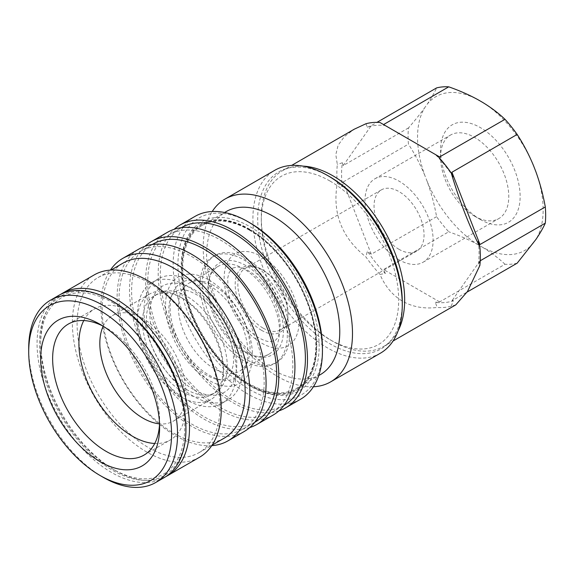 <?xml version="1.0" encoding="UTF-8"?>
<svg xmlns="http://www.w3.org/2000/svg" width="574" height="574" viewBox="0 0 574 574"><rect width="100%" height="100%" fill="white"/><g stroke="black" fill="none" stroke-linecap="round" stroke-linejoin="round"><path stroke-width="0.43" stroke-dasharray="2.87 2.15" d="M474.669 216.211A48.245 27.853 60 0 1 474.626 216.19A48.245 27.853 60 0 1 440.552 157.176A48.245 27.853 60 0 1 450.533 135.048A48.245 27.853 60 0 1 474.669 137.437A48.245 27.853 60 0 1 506.182 179.956A48.245 27.853 60 0 1 498.777 218.608A48.245 27.853 60 0 1 474.669 216.211M399.045 259.821A48.18 27.817 60 0 1 367.575 217.374A48.18 27.817 60 0 1 374.951 178.765A48.18 27.817 60 0 1 399.045 181.147A48.18 27.817 60 0 1 430.529 223.609A48.18 27.817 60 0 1 423.124 262.21A48.18 27.817 60 0 1 399.045 259.821M480.345 219.498A56.281 32.496 60 0 1 480.295 219.469A56.281 32.496 60 0 1 440.545 150.625A56.281 32.496 60 0 1 480.345 127.6A56.281 32.496 60 0 1 520.137 196.523A56.281 32.496 60 0 1 480.345 219.498M329.985 181.032A97.157 56.094 60 0 1 398.686 300.015A97.157 56.094 60 0 1 329.985 339.686A97.157 56.094 60 0 1 329.899 339.636A97.157 56.094 60 0 1 261.285 220.789A97.157 56.094 60 0 1 329.985 181.032M398.112 330.796A101.383 58.534 60 0 1 383.64 346.445A101.383 58.534 60 0 1 332.97 341.408A101.383 58.534 60 0 1 332.884 341.365A101.383 58.534 60 0 1 261.285 217.338A101.383 58.534 60 0 1 282.257 170.844A101.383 58.534 60 0 1 303.043 166.13M402.266 302.189A102.229 59.022 60 0 1 329.985 343.826A102.229 59.022 60 0 1 257.697 218.723A102.229 59.022 60 0 1 329.813 176.792M380.368 353.211A105.609 60.973 60 0 1 327.589 347.966A105.609 60.973 60 0 1 258.601 254.928A105.609 60.973 60 0 1 274.767 170.291M313.411 386.768A105.566 60.952 60 0 1 277.852 376.652A105.566 60.952 60 0 1 212.222 211.497M320.27 374.679A94.15 54.358 60 0 1 273.195 370.015A94.15 54.358 60 0 1 211.691 287.05A94.15 54.358 60 0 1 226.12 211.605M249.288 230.074A94.15 54.358 60 0 1 310.792 313.038A94.15 54.358 60 0 1 296.356 388.483A94.15 54.358 60 0 1 249.288 383.819A94.15 54.358 60 0 1 187.777 300.855A94.15 54.358 60 0 1 202.213 225.41A94.15 54.358 60 0 1 249.288 230.074M248.987 229.557A94.997 54.846 60 0 1 311.043 313.268A94.997 54.846 60 0 1 296.485 389.387A94.997 54.846 60 0 1 248.987 384.68A94.997 54.846 60 0 1 186.93 300.97A94.997 54.846 60 0 1 201.488 224.85A94.997 54.846 60 0 1 248.987 229.557M249.288 229.385A94.997 54.846 60 0 1 311.345 313.095A94.997 54.846 60 0 1 296.78 389.215A94.997 54.846 60 0 1 249.288 384.508A94.997 54.846 60 0 1 187.224 300.798A94.997 54.846 60 0 1 201.79 224.678A94.997 54.846 60 0 1 249.288 229.385M250.185 386.065A97.53 56.309 60 0 1 250.178 386.065A97.53 56.309 60 0 1 181.219 266.616A97.53 56.309 60 0 1 250.185 226.795A97.53 56.309 60 0 1 319.144 346.244A97.53 56.309 60 0 1 250.185 386.065L248.987 385.369A95.836 55.334 60 0 1 181.219 267.993A95.836 55.334 60 0 1 248.987 228.868A95.836 55.334 60 0 1 316.755 346.244A95.836 55.334 60 0 1 248.987 385.369L250.178 386.065M322.437 348.145A102.179 58.993 60 0 1 250.185 389.861A102.179 58.993 60 0 1 177.933 264.714A102.179 58.993 60 0 1 250.185 222.999M300.568 399.231A105.559 60.944 60 0 1 247.789 394.001A105.559 60.944 60 0 1 178.83 300.977A105.559 60.944 60 0 1 195.009 216.391M278.978 410.833A105.559 60.944 60 0 1 232.843 402.625A105.559 60.944 60 0 1 165.707 315.348A105.559 60.944 60 0 1 174.166 229.291M220.294 239.91A102.603 59.237 60 0 1 287.323 330.323A102.603 59.237 60 0 1 271.595 412.541A102.603 59.237 60 0 1 220.294 407.461A102.603 59.237 60 0 1 153.265 317.049A102.603 59.237 60 0 1 168.993 234.831A102.603 59.237 60 0 1 220.294 239.91M284.144 405.294A102.603 59.237 60 0 1 232.843 400.214A102.603 59.237 60 0 1 165.821 309.802A102.603 59.237 60 0 1 181.549 227.584M249.726 427.573A105.559 60.944 60 0 1 204.15 419.192A105.559 60.944 60 0 1 137.172 332.368A105.559 60.944 60 0 1 145.043 246.246M273.073 415.102A105.559 60.944 60 0 1 220.294 409.879A105.559 60.944 60 0 1 151.335 316.855A105.559 60.944 60 0 1 167.515 232.269M191.601 256.478A102.603 59.237 60 0 1 258.63 346.89A102.603 59.237 60 0 1 242.902 429.108A102.603 59.237 60 0 1 191.601 424.028A102.603 59.237 60 0 1 124.572 333.609A102.603 59.237 60 0 1 140.3 251.398A102.603 59.237 60 0 1 191.601 256.478M255.452 421.861A102.603 59.237 60 0 1 204.15 416.781A102.603 59.237 60 0 1 137.129 326.362A102.603 59.237 60 0 1 152.856 244.151M211.763 445.646A105.315 60.801 60 0 1 175.386 435.601A105.315 60.801 60 0 1 110.409 270.096M244.244 431.483A105.329 60.808 60 0 1 191.601 426.252A105.329 60.808 60 0 1 122.8 333.458A105.329 60.808 60 0 1 138.915 249.051M224.183 438.163A101.081 58.361 60 0 1 173.664 433.14A101.081 58.361 60 0 1 107.632 344.084A101.081 58.361 60 0 1 123.101 263.079M148.558 282.587A101.06 58.347 60 0 1 214.583 371.658A101.06 58.347 60 0 1 199.07 452.635A101.06 58.347 60 0 1 148.558 447.62A101.06 58.347 60 0 1 82.541 358.585A101.06 58.347 60 0 1 98.003 277.594A101.06 58.347 60 0 1 148.558 282.587M199.451 457.299A105.286 60.787 60 0 1 146.829 452.068A105.286 60.787 60 0 1 78.05 359.31A105.286 60.787 60 0 1 94.165 274.932M165.864 476.585A105.264 60.772 60 0 1 115.08 470.379A105.264 60.772 60 0 1 114.994 470.328A105.264 60.772 60 0 1 40.646 341.559A105.264 60.772 60 0 1 60.665 294.369M112.691 302.627A101.878 58.821 60 0 1 184.728 427.4A101.878 58.821 60 0 1 112.691 468.994A101.878 58.821 60 0 1 112.604 468.944A101.878 58.821 60 0 1 40.654 344.314A101.878 58.821 60 0 1 112.691 302.627M185.926 428.29A103.571 59.796 60 0 1 112.691 470.379A103.571 59.796 60 0 1 39.455 343.718A103.571 59.796 60 0 1 112.353 301.049M164.099 477.668A105.257 60.772 60 0 1 111.492 472.445A105.257 60.772 60 0 1 42.734 379.708A105.257 60.772 60 0 1 58.842 295.359M103.098 326.161A75.66 43.681 60 0 1 106.018 327.747A75.66 43.681 60 0 1 106.14 327.819A75.66 43.681 60 0 1 159.637 420.62A75.66 43.681 60 0 1 159.55 423.942M83.775 320.557A75.703 43.71 60 0 1 94.559 308.862A75.703 43.71 60 0 1 132.314 312.521A75.703 43.71 60 0 1 132.443 312.593A75.703 43.71 60 0 1 185.969 405.452A75.703 43.71 60 0 1 170.263 439.985A75.703 43.71 60 0 1 154.743 443.48M103.169 326.204A60.93 35.179 60 0 1 112.425 315.614A60.93 35.179 60 0 1 142.811 318.556A60.93 35.179 60 0 1 142.912 318.613A60.93 35.179 60 0 1 185.998 393.348A60.93 35.179 60 0 1 173.348 421.137A60.93 35.179 60 0 1 159.55 423.856M180.272 396.591A60.988 35.215 60 0 1 140.436 342.865A60.988 35.215 60 0 1 149.757 293.988A60.988 35.215 60 0 1 180.179 296.937A60.988 35.215 60 0 1 180.272 296.995A60.988 35.215 60 0 1 223.401 371.801A60.988 35.215 60 0 1 210.744 399.626A60.988 35.215 60 0 1 180.272 396.591M182.97 391.927A57.192 33.019 60 0 1 145.617 341.559A57.192 33.019 60 0 1 154.349 295.725A57.192 33.019 60 0 1 182.876 298.487A57.192 33.019 60 0 1 182.97 298.545A57.192 33.019 60 0 1 223.408 368.687A57.192 33.019 60 0 1 211.541 394.776A57.192 33.019 60 0 1 182.97 391.927M186.844 389.696A57.192 33.019 60 0 1 149.484 339.32A57.192 33.019 60 0 1 158.223 293.479A57.192 33.019 60 0 1 186.844 296.299A57.192 33.019 60 0 1 224.212 346.718A57.192 33.019 60 0 1 215.415 392.544A57.192 33.019 60 0 1 186.844 389.696M186.837 285.996A69.813 40.309 60 0 1 232.456 347.528A69.813 40.309 60 0 1 221.736 403.472A69.813 40.309 60 0 1 186.837 400.006A69.813 40.309 60 0 1 141.233 338.495A69.813 40.309 60 0 1 151.916 282.544A69.813 40.309 60 0 1 186.837 285.996M193.345 396.254A69.82 40.309 60 0 1 147.733 334.735A69.82 40.309 60 0 1 158.424 278.785A69.82 40.309 60 0 1 193.345 282.236A69.82 40.309 60 0 1 238.963 343.776A69.82 40.309 60 0 1 228.244 399.719A69.82 40.309 60 0 1 193.345 396.254M209.001 280.04A61.44 35.473 60 0 1 252.445 355.284A61.44 35.473 60 0 1 209.001 380.368A61.44 35.473 60 0 1 165.563 305.124A61.44 35.473 60 0 1 209.001 280.04M209.001 285.321A54.975 31.735 60 0 1 245.32 367.166A54.975 31.735 60 0 1 209.001 375.087A54.975 31.735 60 0 1 170.772 316.26A54.975 31.735 60 0 1 195.153 280.27A54.975 31.735 60 0 1 209.001 285.321M214.181 368.644A50.742 29.296 60 0 1 181.025 323.923A50.742 29.296 60 0 1 188.817 283.269A50.742 29.296 60 0 1 201.402 281.131A50.742 29.296 60 0 1 214.181 285.787A50.742 29.296 60 0 1 247.703 361.326A50.742 29.296 60 0 1 239.559 371.148A50.742 29.296 60 0 1 214.181 368.644M243.67 351.597A50.713 29.281 60 0 1 210.536 306.896A50.713 29.281 60 0 1 218.328 266.264A50.713 29.281 60 0 1 243.67 268.783A50.713 29.281 60 0 1 276.797 313.461A50.713 29.281 60 0 1 269.034 354.101A50.713 29.281 60 0 1 243.67 351.597M243.677 360.565A61.698 35.624 60 0 1 203.368 306.2A61.698 35.624 60 0 1 212.811 256.757A61.698 35.624 60 0 1 243.677 259.807A61.698 35.624 60 0 1 283.987 314.186A61.698 35.624 60 0 1 274.516 363.629A61.698 35.624 60 0 1 243.677 360.565M245.945 359.252A61.705 35.624 60 0 1 205.643 304.894A61.705 35.624 60 0 1 215.085 255.444A61.705 35.624 60 0 1 245.945 258.494A61.705 35.624 60 0 1 286.261 312.88A61.705 35.624 60 0 1 276.79 362.316A61.705 35.624 60 0 1 245.945 359.252M261.601 256.571A52.987 30.587 60 0 1 299.068 321.469A52.987 30.587 60 0 1 261.601 343.094A52.987 30.587 60 0 1 224.14 278.203A52.987 30.587 60 0 1 261.601 256.571M261.601 330.359A37.382 21.582 60 0 1 235.175 284.575A37.382 21.582 60 0 1 261.601 269.314A37.382 21.582 60 0 1 261.787 269.421A37.382 21.582 60 0 1 288.033 314.889A37.382 21.582 60 0 1 261.601 330.359M262.942 328.027A35.473 20.485 60 0 1 239.76 296.758A35.473 20.485 60 0 1 245.213 268.338A35.473 20.485 60 0 1 262.942 270.096A35.473 20.485 60 0 1 263.114 270.196A35.473 20.485 60 0 1 288.026 313.347A35.473 20.485 60 0 1 280.686 329.785A35.473 20.485 60 0 1 262.942 328.027M399.052 249.338A35.351 20.406 60 0 1 375.956 218.185A35.351 20.406 60 0 1 381.387 189.865A35.351 20.406 60 0 1 399.052 191.616A35.351 20.406 60 0 1 422.141 222.762A35.351 20.406 60 0 1 416.738 251.089A35.351 20.406 60 0 1 399.052 249.338M455.785 304.866L451.236 306.2A101.447 58.57 60 0 1 437.216 307.449C424.136 309.013 412.606 306.939 402.632 301.242C392.709 295.452 385.154 286.505 379.966 274.394A101.447 58.57 60 0 1 365.939 256.951C341.673 237.528 332.131 212.932 337.318 183.171A101.447 58.57 60 0 1 337.318 164.473L335.812 154.6L338.158 145.15L344.422 136.547L354.33 129.164M478.271 241.209A97.221 56.13 60 0 1 478.271 265.21L479.864 265.475M435.3 154.442L437.216 155.554L435.3 154.442A97.221 56.13 60 0 1 453.295 176.828M365.939 123.747L367.338 127.206A97.221 56.13 60 0 1 385.341 125.598L379.966 122.499M337.318 183.171L342.362 186.744A97.221 56.13 60 0 1 342.362 162.743L337.318 164.473M379.966 274.394L385.341 273.511A97.221 56.13 60 0 1 367.338 251.118L365.939 256.951M451.236 306.2L453.295 300.747A97.221 56.13 60 0 1 435.3 302.354L437.216 307.449M480.223 260.768L478.271 265.21M453.295 300.747L451.932 300.805L467.171 292.023M517.16 263.186A97.279 56.166 60 0 1 505.012 264.27L439.641 301.902L435.3 302.354M385.341 273.511L383.554 269.522L448.739 231.781A97.279 56.166 60 0 1 436.584 216.663C434.389 204.452 431.239 192.692 427.142 181.384L424.832 175.422A88.826 51.287 60 0 1 424.832 107.575L427.142 104.281A88.826 51.287 60 0 1 478.027 99.733M436.584 216.663L371.263 254.232L367.338 251.118M342.362 186.744L343.216 181.951L408.444 144.146A97.279 56.166 60 0 1 408.444 127.945C414.801 120.662 420.261 113.874 424.832 107.575M408.444 127.945L343.216 165.563L342.362 162.743M367.338 127.206L371.263 125.67L376.967 122.37M439.641 156.953L385.341 125.598M482.655 102.409A88.826 51.287 60 0 1 533.54 165.714M535.858 171.669A88.826 51.287 60 0 1 535.858 239.523M533.54 242.816A88.826 51.287 60 0 1 482.655 247.358L478.027 244.689A88.826 51.287 60 0 1 427.142 181.384M505.012 264.27C498.526 258.121 491.079 252.488 482.655 247.358M478.027 244.689C469.123 239.81 459.358 235.512 448.739 231.781M424.832 175.422C420.218 164.293 414.758 153.868 408.444 144.146M102.854 477.116A105.25 60.765 60 0 1 28.7 348.676M427.142 104.281C431.275 98.197 434.418 92.744 436.584 87.915M343.216 165.563L371.263 125.67M371.263 254.232L343.216 181.951M439.641 301.902L383.554 269.522M479.979 260.912L451.932 300.805M193.345 389.423A61.454 35.48 60 0 1 149.886 314.157A61.454 35.48 60 0 1 193.345 289.066A61.454 35.48 60 0 1 236.797 364.332A61.454 35.48 60 0 1 193.345 389.423M245.945 352.142A52.995 30.594 60 0 1 208.47 287.244A52.995 30.594 60 0 1 245.945 265.611A52.995 30.594 60 0 1 283.413 330.509A52.995 30.594 60 0 1 245.945 352.142M175.988 291.104L179.583 289.87C183.4 289.045 188.753 290.473 195.634 294.146C209.833 301.989 225.108 322.258 230.64 341.673C233.223 350.585 234.092 358.341 233.238 364.942L231.293 372.375C229.693 375.611 228.043 377.599 226.357 378.345L222.769 379.579C218.952 380.404 213.6 378.976 206.712 375.303C192.34 366.47 181.233 352.3 173.391 332.805C165.448 311.732 168.964 294.182 175.988 291.104M232.822 268.058L236.947 267.061C239.781 266.924 243.541 268.137 248.233 270.684C260.23 277.264 273.411 294.878 277.916 311.438C279.983 318.886 280.629 325.257 279.868 330.567L278.354 336.206C277.12 338.674 275.915 340.16 274.731 340.655L270.598 341.652C267.771 341.788 264.004 340.583 259.312 338.029C245.529 330.617 230.726 308.597 228.093 290.616L227.699 278.024L229.198 272.492L232.822 268.058M374.951 178.765L450.533 135.048M474.626 216.19L480.295 219.469M440.552 157.176L440.545 150.625M296.356 388.483L318.735 375.561M181.219 267.993L181.219 266.616M271.595 412.541L284.001 405.38M242.902 429.108L254.799 422.234M199.07 452.635L212.115 445.123M106.018 327.747L100.02 324.296M68.277 324.088L94.559 308.862M142.811 318.556L132.314 312.521M112.425 315.614L149.757 293.988M182.876 298.487L180.179 296.937M154.349 295.725L158.223 293.479M151.916 282.544L158.424 278.785M201.402 281.131L195.153 280.27M218.328 266.264L188.817 283.269M212.811 256.757L215.085 255.444M381.387 189.865L245.213 268.338M383.64 346.445L393.054 341.021M282.257 170.844L291.664 165.405M416.738 251.089L280.686 329.785M263.114 270.196L261.787 269.421M288.026 313.347L288.033 314.889M274.516 363.629L276.79 362.316M269.034 354.101L239.559 371.148M247.703 361.326L245.32 367.166M221.736 403.472L228.244 399.719M211.541 394.776L215.415 392.544M223.408 368.687L223.401 371.801M173.348 421.137L210.744 399.626M185.998 393.348L185.969 405.452M143.938 455.139L170.263 439.985M159.637 420.62L159.622 427.544M112.604 468.944L114.994 470.328M40.654 344.314L40.646 341.559M98.003 277.594L111.04 270.053M140.3 251.398L152.196 244.524M168.993 234.831L181.398 227.663M202.213 225.41L224.585 212.495M329.899 339.636L332.884 341.365M261.285 220.789L261.285 217.338M423.124 262.21L498.777 218.608"/><path stroke-width="0.86" d="M303.043 166.13A101.383 58.534 60 0 1 332.97 175.852A101.383 58.534 60 0 1 398.112 330.796M329.813 176.792A102.229 59.022 60 0 1 329.899 176.842A102.229 59.022 60 0 1 329.985 176.892A102.229 59.022 60 0 1 402.266 302.189L402.266 304.952A105.609 60.973 60 0 1 380.368 353.211L330.61 381.889A105.566 60.952 60 0 1 313.411 386.768M212.222 211.497A105.566 60.952 60 0 1 225.044 199.049L274.767 170.291A105.609 60.973 60 0 1 327.503 175.465A105.609 60.973 60 0 1 327.589 175.515A105.609 60.973 60 0 1 402.266 304.952M225.044 199.049A105.566 60.952 60 0 1 277.852 204.265A105.566 60.952 60 0 1 346.818 297.303A105.566 60.952 60 0 1 330.61 381.889M224.585 212.495L226.12 211.605A94.15 54.358 60 0 1 273.195 216.269A94.15 54.358 60 0 1 334.699 299.233A94.15 54.358 60 0 1 320.27 374.679L318.735 375.561M174.166 229.291A105.559 60.944 60 0 1 180.064 225.022L195.009 216.391A105.559 60.944 60 0 1 247.789 221.621L250.185 222.999A102.179 58.993 60 0 1 322.437 348.145L322.437 350.908A105.559 60.944 60 0 1 300.568 399.231L285.63 407.856A105.559 60.944 60 0 1 278.978 410.833M250.185 222.999L247.789 221.621A105.559 60.944 60 0 1 322.437 350.908M180.064 225.022A105.559 60.944 60 0 1 232.843 230.246A105.559 60.944 60 0 1 301.809 323.27A105.559 60.944 60 0 1 285.63 407.856M181.398 227.663L181.549 227.584A102.603 59.237 60 0 1 232.843 232.664A102.603 59.237 60 0 1 299.872 323.076A102.603 59.237 60 0 1 284.144 405.294L284.001 405.38M145.043 246.246A105.559 60.944 60 0 1 151.371 241.582A105.559 60.944 60 0 1 204.15 246.813A105.559 60.944 60 0 1 273.116 339.837A105.559 60.944 60 0 1 256.937 424.423A105.559 60.944 60 0 1 249.726 427.573M151.371 241.582L167.515 232.269A105.559 60.944 60 0 1 220.294 237.493A105.559 60.944 60 0 1 289.253 330.516A105.559 60.944 60 0 1 273.073 415.102L256.937 424.423M152.196 244.524L152.856 244.151A102.603 59.237 60 0 1 204.15 249.231A102.603 59.237 60 0 1 271.179 339.643A102.603 59.237 60 0 1 255.452 421.861L254.799 422.234M110.409 270.096A105.315 60.801 60 0 1 122.707 258.422A105.315 60.801 60 0 1 175.386 263.624A105.315 60.801 60 0 1 244.194 356.447A105.315 60.801 60 0 1 228.022 440.825A105.315 60.801 60 0 1 211.763 445.646M122.707 258.422L138.915 249.051A105.329 60.808 60 0 1 191.601 254.253A105.329 60.808 60 0 1 260.417 347.091A105.329 60.808 60 0 1 244.244 431.483L228.022 440.825M111.04 270.053L123.101 263.079A101.081 58.361 60 0 1 173.664 268.072A101.081 58.361 60 0 1 239.702 357.164A101.081 58.361 60 0 1 224.183 438.163L212.115 445.123M60.665 294.369A105.264 60.772 60 0 1 62.43 293.285L94.165 274.932A105.286 60.787 60 0 1 146.829 280.134A105.286 60.787 60 0 1 215.616 372.935A105.286 60.787 60 0 1 199.451 457.299L167.687 475.602A105.264 60.772 60 0 1 165.864 476.585M62.43 293.285A105.264 60.772 60 0 1 115.08 298.48A105.264 60.772 60 0 1 183.852 391.26A105.264 60.772 60 0 1 167.687 475.602M112.353 301.049A103.571 59.796 60 0 1 112.526 301.149A103.571 59.796 60 0 1 112.691 301.242A103.571 59.796 60 0 1 185.926 428.29L185.926 429.668A105.257 60.772 60 0 1 164.099 477.668L155.726 482.497A105.25 60.765 60 0 1 103.126 477.274A105.25 60.765 60 0 1 102.854 477.116L99.876 475.38A101.017 58.318 60 0 1 28.714 352.12A101.017 58.318 60 0 1 100.141 310.577A101.017 58.318 60 0 1 171.569 434.296A101.017 58.318 60 0 1 100.141 475.537A101.017 58.318 60 0 1 99.876 475.38M28.714 352.12L28.7 348.676A105.25 60.765 60 0 1 50.476 300.195L58.842 295.359A105.257 60.772 60 0 1 111.32 300.46A105.257 60.772 60 0 1 111.492 300.554A105.257 60.772 60 0 1 185.926 429.668M50.476 300.195A105.25 60.765 60 0 1 103.126 305.397A105.25 60.765 60 0 1 171.891 398.162A105.25 60.765 60 0 1 155.726 482.497M100.156 461.718A84.105 48.56 60 0 1 40.682 358.793A84.105 48.56 60 0 1 100.02 324.296A84.105 48.56 60 0 1 100.156 324.375A84.105 48.56 60 0 1 159.622 427.544A84.105 48.56 60 0 1 100.156 461.718M159.55 423.942A75.66 43.681 60 0 1 143.938 455.139A75.66 43.681 60 0 1 106.14 451.372A75.66 43.681 60 0 1 56.718 384.724A75.66 43.681 60 0 1 68.277 324.088A75.66 43.681 60 0 1 103.098 326.161M154.743 443.48A75.703 43.71 60 0 1 132.443 436.218A75.703 43.71 60 0 1 83.775 320.557M159.55 423.856A60.93 35.179 60 0 1 142.912 418.109A60.93 35.179 60 0 1 103.169 326.204M291.664 165.405L354.33 129.164L365.939 123.747A101.447 58.57 60 0 1 379.966 122.499L437.216 155.554A101.447 58.57 60 0 1 451.236 172.996C459.724 201.539 469.267 226.127 479.864 246.777A101.447 58.57 60 0 1 479.864 265.475L467.516 291.456L455.785 304.866L393.054 341.021M479.864 246.777L478.271 241.209L479.979 244.524L545.3 206.956A97.279 56.166 60 0 1 545.3 223.157C543.104 228.036 539.955 233.496 535.858 239.523L517.16 263.186L467.171 292.023M383.554 124.572L448.739 86.832C459.387 90.57 469.152 94.875 478.027 99.733L482.655 102.409C491.1 107.553 498.555 113.186 505.012 119.32A97.279 56.166 60 0 1 517.16 134.438L451.932 172.243L453.295 176.828L451.236 172.996M505.012 119.32L439.641 156.953L437.216 155.554M479.979 260.912L545.3 223.157M376.967 122.37L436.584 87.915A97.279 56.166 60 0 1 448.739 86.832M517.16 134.438C523.517 144.246 528.977 154.671 533.54 165.714L535.858 171.669C539.99 183.077 543.133 194.837 545.3 206.956M451.932 172.243L479.979 244.524M112.526 301.149L111.32 300.46M329.899 176.842L327.503 175.465"/></g></svg>
